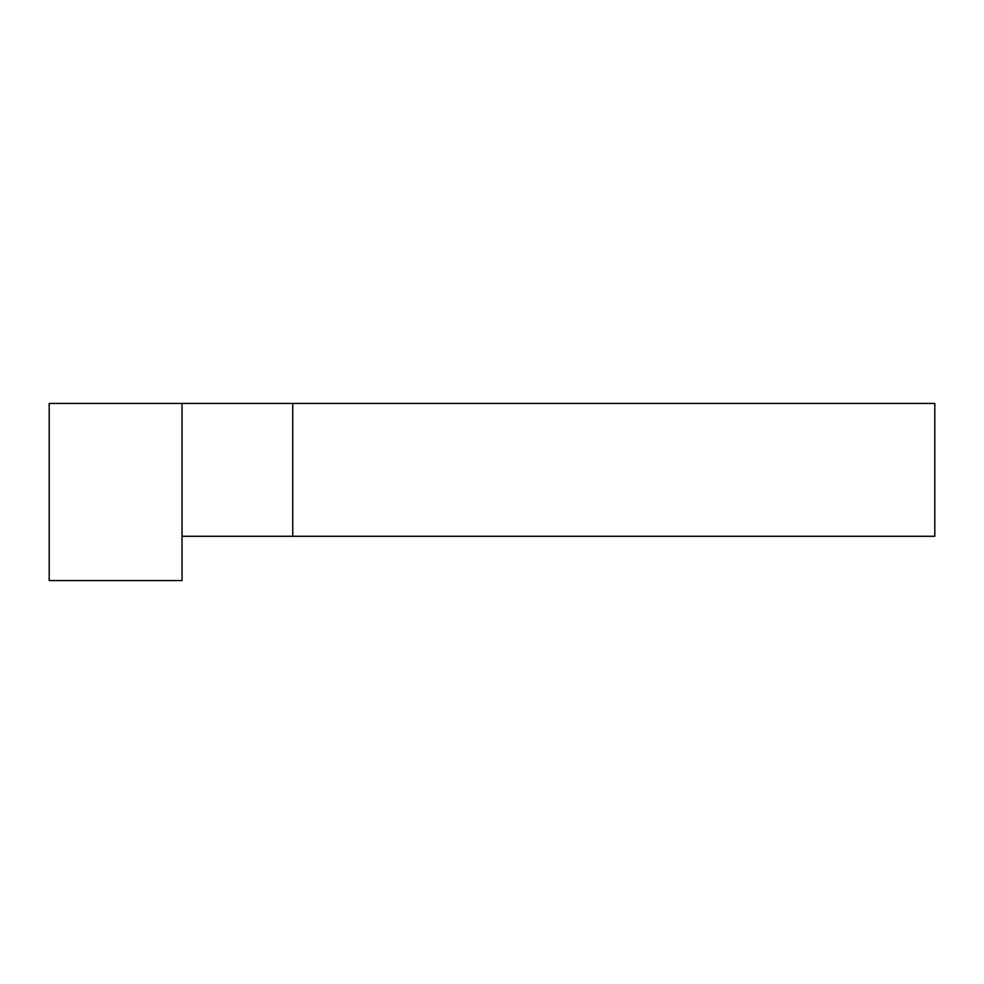 <?xml version="1.0" encoding="UTF-8"?>
<svg xmlns="http://www.w3.org/2000/svg" width="984" height="984" viewBox="0 0 984 984"><rect width="100%" height="100%" fill="white"/><g stroke="black" fill="none" stroke-linecap="round" stroke-linejoin="round"><path stroke-width="1.48" d="M182.04 536.28L292.74 536.28L292.74 403.44L934.8 403.44L934.8 536.28L292.74 536.28L292.74 403.44L49.2 403.44L49.2 580.56L182.04 580.56L182.04 403.44"/></g></svg>
